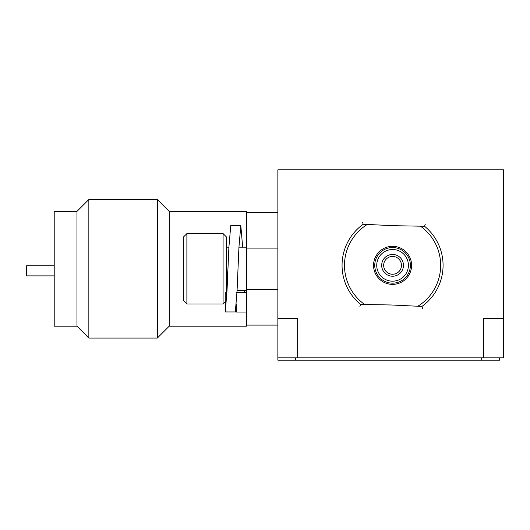 <?xml version="1.0" encoding="UTF-8"?>
<svg xmlns="http://www.w3.org/2000/svg" width="530" height="530" viewBox="0 0 530 530"><rect width="100%" height="100%" fill="white"/><g stroke="black" fill="none" stroke-linecap="round" stroke-linejoin="round"><path stroke-width="0.79" d="M297.655 357.856L297.655 318.272L277.866 318.272L277.866 357.856L503.5 357.856L503.5 318.272L483.704 318.272L483.704 357.856M277.866 318.272L277.866 169.825L503.5 169.825L503.5 318.272M54.212 275.878L26.5 275.878L26.5 265.822L54.212 265.822M157.331 338.067L88.848 338.067L76.969 326.188L54.212 326.188L54.212 211.39L76.969 211.39L88.848 199.519L157.331 199.519L169.202 211.39L169.202 326.188L157.331 338.067L157.331 199.519M277.866 325.102L246.397 325.102L246.397 326.188L169.202 326.188M277.866 248.106L246.397 248.106L246.397 211.39L169.202 211.39M246.397 212.484L277.866 212.484M246.397 325.102L246.397 248.106M246.397 289.473L277.866 289.473M88.848 338.067L88.848 199.519M76.969 326.188L76.969 211.39M242.674 247.172L240.812 225.568L238.944 247.185L237.082 290.42L235.327 311.951L225.27 311.951L225.27 292.388M236.34 303.895L236.34 312.037L235.784 309.811M240.812 225.568L230.755 225.568L228.894 247.185L227.032 290.42L225.27 311.951M227.96 268.803L226.602 285.312M246.397 292.434L236.34 292.434M236.34 312.037L246.397 312.037M244.621 292.434L244.535 290.407M186.885 303.981L183.367 300.464L183.367 237.115L186.885 233.597L186.885 303.981L223.084 303.981L223.084 233.597L226.602 237.115L226.602 299.019M499.538 357.856L499.538 360.175L277.866 360.175L277.866 357.856M388.861 257.249A8.904 8.904 0 0 0 384.469 269.055A8.904 8.904 0 0 0 396.274 273.447A8.904 8.904 0 0 0 400.667 261.641A8.904 8.904 0 0 0 388.861 257.249A8.904 8.904 0 0 1 392.856 256.447M422.529 308.4L421.94 306.433L391.286 304.982L360.599 304.445L359.883 306.366M362.606 222.295L363.196 224.263L393.85 225.707L424.537 226.25L425.245 224.323M393.141 247.543A17.815 17.815 0 0 1 410.372 265.921A17.815 17.815 0 0 1 391.988 283.152A17.815 17.815 0 0 1 374.763 264.768A17.815 17.815 0 0 1 393.141 247.543A17.815 17.815 0 0 1 410.372 265.921A17.815 17.815 0 0 1 391.988 283.152M383.667 265.06A8.904 8.904 0 0 0 396.274 273.447M481.73 360.175L481.73 357.856M295.68 357.856L295.68 360.175M393.18 246.331A19.027 19.027 0 0 1 411.585 265.961A19.027 19.027 0 0 1 391.948 284.365A19.027 19.027 0 0 1 373.551 264.728A19.027 19.027 0 0 1 393.18 246.331M418.011 306.141A48.078 48.078 0 0 0 420.601 226.284M392.054 281.172A15.834 15.834 0 0 0 408.392 265.861A15.834 15.834 0 0 0 393.081 249.517A15.834 15.834 0 0 0 376.737 264.834A15.834 15.834 0 0 0 392.054 281.172M392.213 276.229A10.885 10.885 0 0 1 381.686 264.993A10.885 10.885 0 0 1 392.916 254.466A10.885 10.885 0 0 1 403.449 265.696A10.885 10.885 0 0 1 392.213 276.229M424.537 226.25A50.502 50.502 0 0 1 421.94 306.433M367.118 224.554A48.078 48.078 0 0 0 364.534 304.412M360.599 304.445A50.502 50.502 0 0 1 363.196 224.263M225.27 301.795L223.084 303.981M186.885 233.597L223.084 233.597M237.089 290.407L246.397 290.407M226.602 247.172L228.894 247.172M238.951 247.172L246.397 247.172"/></g></svg>
